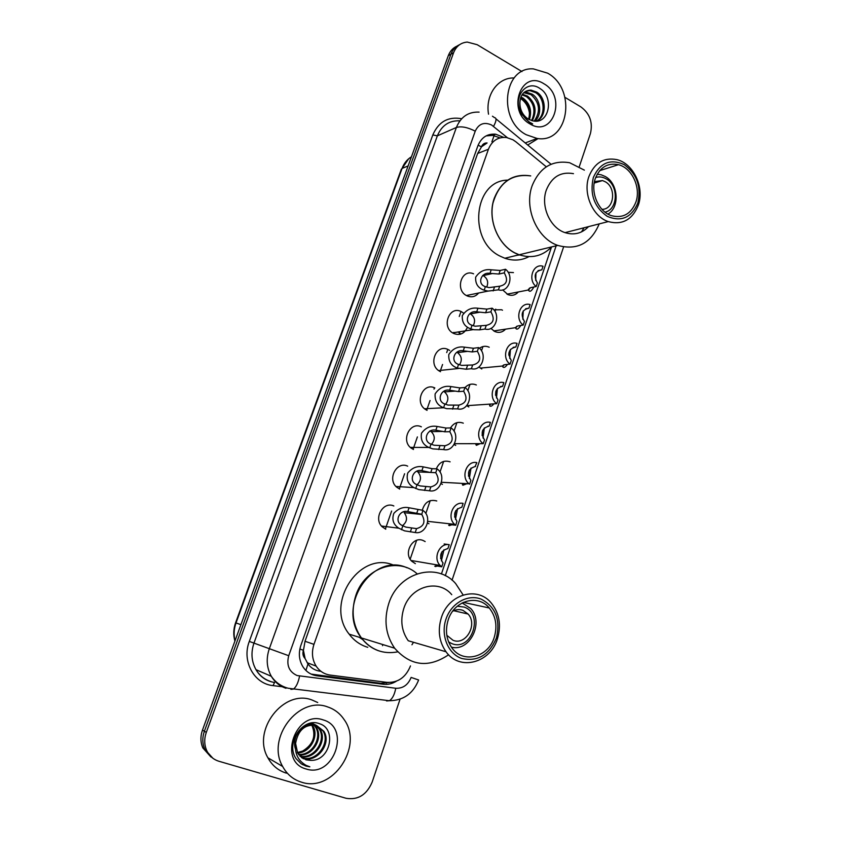 <?xml version="1.0" encoding="UTF-8"?>
<svg xmlns="http://www.w3.org/2000/svg" width="841" height="841" viewBox="0 0 841 841"><rect width="100%" height="100%" fill="white"/><g stroke="black" fill="none" stroke-linecap="round" stroke-linejoin="round"><path stroke-width="1.26" d="M518.329 291.964C515.438 295.191 511.98 296.085 507.953 294.623L502.666 289.893M501.94 309.93L502.476 310.224M505.567 329.157C502.413 332.437 498.766 333.204 494.624 331.428L490.902 328.41M415.37 563.649L411.733 561.231C403.049 553.105 412.815 535.696 423.244 540.553L425.168 541.583M448.842 349.919L449.683 350.455M478.624 293.015C475.512 296.694 471.738 297.672 467.291 295.969L466.892 295.78C454.676 290.313 461.446 268.258 473.578 273.819M461.373 311.664L463.643 313.167M466.997 328.232C463.948 333.898 459.543 335.654 453.783 333.509L453.436 333.341C440.999 327.391 449.136 305.094 461.288 311.622M546.293 166.802L515.89 141.803L512.947 139.785L506.576 137.525C498.03 136.747 491.985 140.657 488.421 149.256L313.966 644.364C311.401 652.269 312.127 659.523 316.142 666.125C319.591 671.244 324.258 674.219 330.145 675.081L387.049 682.377C398.014 682.839 405.825 677.352 410.482 665.925M305.104 658.587L303.401 650.24C302.392 653.52 302.96 656.306 305.104 658.587L307.985 663.938C311.012 668.101 315.112 670.54 320.274 671.255M519.622 254.939L517.173 255.265M362.702 639.602L359.202 637.268M481.43 146.849L487.097 142.959C484.416 142.865 482.524 144.168 481.43 146.849L478.108 145.157M481.304 147.196L477.656 153.472L305.031 641.273L303.538 649.851M441.43 573.993L551.496 247.075M508.122 272.284L513.441 272.6M493.856 309.856L501.53 309.74M481.788 368.968L478.96 366.991M479.454 348.29C482.503 346.04 485.762 345.693 489.21 347.228M468.826 406.97L466.713 405.677L496.737 403.659C487.559 397.404 493.562 379.722 503.822 382.623L502.582 386.303C495.36 388.185 493.825 392.736 497.988 399.959L496.737 403.659M465.041 387.575C468.321 384.106 472.085 383.233 476.332 384.968M455.706 445.436L454.077 444.532M450.534 427.932C453.783 422.865 458.04 421.278 463.296 423.16M442.419 484.363L441.01 483.628M436.311 468.826C439.265 462.235 443.869 459.89 450.114 461.825M428.973 523.764L427.459 522.997M422.277 510.266C424.684 502.193 429.52 499.091 436.763 500.952M440.505 371.701L439.433 371.123C427.638 364.552 436.363 343.254 448.19 349.583M427.07 410.355L425.294 409.336C414.214 402.229 423.338 381.972 434.85 387.964M413.467 449.483L411.028 448.001C400.663 440.432 410.135 421.152 421.352 426.818M399.706 489.094L396.626 487.128C386.986 479.16 396.742 460.794 407.675 466.156M385.767 529.199L382.098 526.729C373.162 518.434 383.16 500.91 393.84 505.967M459.932 334.287L458.482 331.922M503.654 137.346L495.706 134.213C487.307 133.53 481.357 137.398 477.867 145.829L300.878 645.373C298.345 653.11 299.018 660.238 302.907 666.745C306.345 671.927 311.033 674.955 316.983 675.817L383.359 684.269C387.88 684.795 392.2 683.775 396.332 681.231M486.098 135.885L492.837 135.38L499.365 137.64M564.973 97.356L580.847 106.881C589.867 113.567 593.052 122.502 590.382 133.677L579.302 166.613M400.053 699.197L372.132 782.162C366.634 794.892 357.94 800.264 346.029 798.267L218.965 761.273C213.32 759.528 209.209 755.891 206.634 750.382C204.226 744.695 204.111 738.703 206.297 732.406L453.562 52.773C456.2 46.213 460.773 42.649 467.27 42.071L477.194 44.699L521.977 71.559M210.912 756.963L202.828 747.912C200.431 742.267 200.316 736.317 202.481 730.083L448.327 55.622L450.934 54.202C452.668 49.651 455.559 46.476 459.606 44.678C455.559 46.476 452.668 49.651 450.934 54.202L204.384 731.239L450.934 54.202L453.562 52.773M212.847 758.225L204.72 749.142C202.324 743.476 202.208 737.504 204.384 731.239C202.208 737.504 202.324 743.476 204.72 749.142L212.847 758.225M388.941 682.524L380.763 683.312L311.117 674.093M448.327 55.622C450.061 51.091 452.942 47.926 456.978 46.129M385.367 529.031L391.633 511.023M399.317 488.926L404.584 473.756M413.089 449.304L417.388 436.921M426.692 410.177L430.056 400.495M434.009 389.11L434.471 387.806M440.127 371.512L442.566 364.489M446.708 352.589L447.811 349.414M453.404 333.32L453.72 332.426M459.26 316.479L460.994 311.485M526.256 134.739C497.441 120.063 503.402 66.565 533.394 68.888L547.617 73.156C577.178 89.23 568.548 143.948 537.052 138.45L526.256 134.739M488.537 114.197C485.162 95.044 497.872 77.309 514.114 77.971M536.337 121.157C545.83 116.163 545.052 98.229 535.601 92.636L529.956 90.639L525.898 91.196M536.684 121.125C546.871 116.762 546.587 97.924 536.758 92.132L531.102 90.124C524.353 90.239 520.621 94.329 519.896 102.381C519.843 109.782 522.713 115.406 528.505 119.243L532.658 120.82C549.078 125.162 554.44 97.251 540.237 88.715C526.55 78.413 511.864 97.787 521.283 113.745L529.536 122.46L532.658 123.911L529.409 122.071C522.524 116.825 519.349 110.266 519.896 102.381M534.214 121.093C540.826 111.422 539.764 102.602 531.018 94.655L523.806 92.678M534.813 121.146C542.571 114.765 540.605 99.291 532.164 94.15L526.529 92.163L524.3 92.247M531.575 120.557C535.917 111.107 534.224 103.128 526.487 96.641L522.019 94.823M532.279 120.747C537.157 111.17 535.601 102.97 527.612 96.147L522.429 94.213M528.6 119.285C530.797 110.686 528.6 103.79 522.009 98.618L520.621 97.829M529.378 119.706C532.111 110.823 530.019 103.622 523.123 98.124L520.926 96.978M543.938 83.785C567.212 96.557 552.968 138.292 529.998 123.932C506.135 111.212 521.105 68.752 543.938 83.785M520.442 98.408C525.667 101.898 528.716 107.07 529.567 113.913M538.124 138.555L527.706 144.999M594.471 181.603L602.482 180.563L605.1 181.677C616.716 187.606 614.193 209.851 601.925 209.293M595.691 177.483C599.17 176.431 602.629 176.862 606.056 178.786C618.85 185.356 618.114 209.546 605.026 212.153M597.205 174.245L601.21 174.802L605.173 176.463C618.314 183.327 620.059 207.328 607.927 214.098M514.755 252.836C498.702 244.521 488.821 222.245 492.942 203.175C499.102 182.581 511.696 173.488 530.713 175.906C513.788 173.288 501.678 180.636 494.382 197.971C486.298 219.375 499.07 248.274 519.17 254.781L514.755 252.836M528.947 256.652C521.357 260.584 513.325 261.109 504.852 258.25L500.5 256.337C467.564 241.335 473.536 180.321 507.722 180.132M551.654 246.907C542.508 256.127 531.68 258.755 519.17 254.781L504.852 258.25M583.99 227.795L581.573 231.874M599.212 223.906C590.855 243.448 577.052 250.618 557.804 245.414C537.042 238.518 523.817 208.126 532.153 185.703C539.68 167.548 552.19 159.895 569.662 162.744L584.379 170.145M588.553 226.628C581.961 233.441 574.13 235.438 565.047 232.631C550.056 227.932 540.395 206.087 546.356 189.961C551.791 176.831 560.821 171.406 573.467 173.666M638.372 204.994C632.432 219.764 622.382 225.304 608.232 221.593C592.747 216.579 582.729 193.546 588.879 176.61C594.482 162.828 603.817 157.172 616.873 159.632C633.431 163.459 644.627 187.354 638.372 204.994M637.814 203.049C631.423 217.766 621.226 222.203 607.234 216.347C594.198 207.054 589.573 194.103 593.336 177.514C600.053 162.702 610.366 158.413 624.253 164.657C636.952 174.045 641.473 186.839 637.814 203.049M595.281 178.628C599.906 167.222 607.623 162.576 618.44 164.689C631.959 167.927 641.073 187.511 635.943 201.966C631.086 214.045 622.887 218.607 611.344 215.653C598.54 211.606 590.224 192.6 595.281 178.628M301.572 782.204C293.299 779.66 286.991 774.414 282.65 766.466C265.924 738.114 298.87 695.602 327.696 706.945C334.539 709.226 340.016 713.441 344.127 719.591C363.764 746.167 332.773 792.895 301.572 782.204M286.424 773.163C278.318 770.671 272.148 765.541 267.901 757.794C251.554 730.156 283.785 688.895 312.011 699.996L317.709 702.519M301.372 757.468L302.077 757.709C316.248 762.892 330.912 742.666 322.933 730.84L315.617 724.984C304.526 720.853 291.207 735.843 295.349 748.669M301.782 757.773L302.981 758.204C317.173 763.397 331.859 743.139 323.869 731.292L316.542 725.436C305.052 723.943 298.071 729.946 295.59 743.433L297.672 753.126L305.893 759.812L310.886 760.38C330.46 761.042 336.884 728.737 319.654 723.775C303.033 716.679 285.015 743.15 296.158 758.75L301.257 763.838L306.071 766.109L309.845 766.813L306.05 765.342C298.04 760.674 294.56 753.368 295.59 743.433M299.838 756.08C313.872 759.686 326.739 740.248 319.233 729.042L315.901 725.257M315.48 724.942L311.948 723.218M300.205 756.448C314.303 760.653 327.832 740.921 320.148 729.483L316.405 725.394M316.279 725.31L310.508 723.165M298.481 754.409C311.99 755.786 322.429 737.62 315.575 727.255L313.819 724.91M313.441 724.522L312.242 723.481M298.797 754.85C312.484 756.774 323.501 738.272 316.489 727.696L314.355 724.963M313.966 724.595L312.736 723.617M312.631 723.544L311.696 722.955M297.577 752.968C310.434 752.811 319.265 735.686 312.863 725.941L311.969 725.499C316.269 736.022 313.167 744.537 302.655 751.055L297.367 752.569M311.969 725.499L311.59 724.91M311.254 724.427L310.266 723.218M312.863 725.941L312.169 724.868M311.822 724.416L310.718 723.186M303.065 758.603L310.886 760.38M323.186 719.917C351.17 727.454 333.803 778.335 306.156 768.989C277.383 761.704 295.727 709.688 323.186 719.917M302.403 764.543L309.845 766.813M452.679 611.218C456.106 609.42 459.533 609.136 462.97 610.366L468.101 614.035C477.94 624.495 465.882 645.751 453.047 640.306L446.813 635.291M457.304 606.214L464.074 607.055C484.258 613.699 471.801 651.733 451.943 643.649L448.621 641.935M462.14 602.934L470.76 608.537C484.237 622.634 469.688 652.069 451.407 647.16M378.545 650.776C371.711 648.327 365.993 644.059 361.409 637.941C335.937 606.708 372.552 551.843 406.96 567.759M367.769 647.318L366.045 646.771C359.307 644.364 353.683 640.159 349.173 634.167C324.09 603.512 360.158 549.762 394.072 565.394M361.998 638.729L360.337 637.615M413.488 642.282L411.953 644.774M382.907 644.584L382.529 645.678M417.094 573.783C398.224 556.532 364.689 567.728 355.838 595.396C350.886 611.123 352.747 625.305 361.409 637.941C370.986 649.914 383.075 654.55 397.656 651.87M448.61 654.771C428.5 668.269 410.513 666.083 394.629 648.201C385.609 634.923 383.664 619.996 388.805 603.407C398.56 572.185 437.078 561.63 455.717 583.665L463.139 594.976M446.035 651.764C439.097 641.767 437.541 630.403 441.357 617.693C448.537 593.988 477.436 585.914 491.218 602.944C499.312 613.005 501.415 624.874 497.504 638.54C490.555 662.939 459.67 671.402 446.035 651.764L408.263 640.758C401.609 631.265 400.116 620.5 403.796 608.485C410.713 586.072 438.508 578.492 451.754 594.682M496.432 637.941C489.136 655.139 477.53 661.972 461.625 658.45C447.959 653.72 440.495 635.186 445.961 619.197C451.218 603.123 467.838 593.841 481.168 599.128C495.559 606.75 500.647 619.691 496.432 637.941M448.158 620.017C454.045 600.463 477.94 593.788 489.262 607.98C495.833 616.253 497.515 625.977 494.308 637.152C488.579 657.168 463.349 664.096 452.122 648.148C446.34 639.917 445.015 630.54 448.158 620.017M485.394 286.623L489.031 287.601L499.67 286.224C506.85 284.657 508.385 280.2 504.253 272.852L505.494 269.257L500.185 270.466L491.197 269.814C484.742 268.91 479.559 271.359 475.659 277.173C475.249 283.806 478.077 288.148 484.164 290.187L485.394 286.623C476.731 284.226 481.094 271.632 489.967 273.367L491.197 269.814M504.253 272.852L498.955 274.04L489.967 273.367M486.676 287.128C488.663 282.45 487.622 278.686 483.554 275.848L482.713 275.491M505.494 269.257C514.534 275.901 508.689 293.057 498.429 289.84L488.022 291.102L484.164 290.187M498.429 289.84L499.67 286.224M472.053 325.267L475.091 326.224L486.256 325.362C493.52 323.669 495.065 319.16 490.892 311.822L492.143 308.174L486.897 309.12L477.93 308.248C471.454 307.28 466.25 309.73 462.319 315.596C461.877 322.324 464.716 326.76 470.813 328.884L472.053 325.267C463.37 322.765 467.785 310.024 476.689 311.843L477.93 308.248M490.892 311.822L485.656 312.747L476.689 311.843M473.199 325.74C475.67 320.905 474.734 316.962 470.392 313.893L469.814 313.64M492.143 308.174C501.289 314.723 495.381 332.1 484.994 329.031L479.78 329.83L473.872 329.735L470.813 328.884M484.994 329.031L486.256 325.362M458.555 364.395L461.583 365.393L472.663 364.983C480.022 363.175 481.588 358.602 477.362 351.286L478.634 347.585L473.451 348.269L464.495 347.165C458.009 346.135 452.784 348.573 448.81 354.492C448.348 361.325 451.175 365.846 457.294 368.053L458.555 364.395C449.84 361.777 454.319 348.878 463.244 350.802L464.495 347.165M477.362 351.286L472.19 351.937L463.244 350.802M459.491 364.815C462.413 360.137 461.751 356.079 457.525 352.642L456.8 352.274M478.634 347.585C487.885 354.04 481.893 371.627 471.391 368.705L466.24 369.231L457.294 368.053M471.391 368.705L472.663 364.983M444.878 404.006L447.917 405.068L458.902 405.12C466.345 403.175 467.932 398.55 463.664 391.244L464.947 387.501L459.827 387.901L450.902 386.566C444.395 385.462 439.139 387.901 435.133 393.882C434.65 400.81 437.478 405.425 443.606 407.717L444.878 404.006C436.153 401.283 440.684 388.227 449.63 390.245L450.902 386.566M463.664 391.244L458.545 391.612L449.63 390.245M464.947 387.501C474.303 393.851 468.248 411.659 457.62 408.884L446.676 408.673L443.606 407.717M457.62 408.884L458.902 405.12M445.562 404.332C448.936 399.843 448.579 395.701 444.49 391.895L443.649 391.422M449.788 431.706L444.742 431.801L435.848 430.193C426.871 428.058 422.287 441.283 431.034 444.122L434.072 445.236L444.973 445.762C452.5 443.68 454.108 438.991 449.788 431.706L451.091 427.922L446.035 428.037L437.131 426.461C430.918 425.325 425.714 427.564 421.499 433.199C420.426 439.98 422.886 444.731 428.868 447.465L410.324 447.38M451.091 427.922L451.207 428.006C460.532 434.345 454.34 452.185 443.67 449.578L432.821 448.884L428.868 447.465M443.67 449.578L444.973 445.762M431.412 444.321C435.239 440.043 435.186 435.827 431.265 431.654L429.919 430.855M435.743 472.695L429.888 472.4L421.888 470.634C413.152 468.437 408.137 481.409 416.768 484.605L420.058 485.919L430.855 486.928C438.476 484.71 440.106 479.959 435.743 472.695L437.057 468.858L432.064 468.679L423.191 466.86C417.283 465.693 412.132 467.743 407.748 473.01C406.087 479.538 408.137 484.405 413.898 487.601L395.953 486.466M437.057 468.858L437.783 469.425C446.476 476.143 439.948 493.152 429.53 490.787L418.786 489.609L413.898 487.601M429.53 490.787L430.855 486.928M417.041 484.763C421.309 480.737 421.583 476.458 417.851 471.917L416.968 471.275M421.509 514.208L407.748 511.601C399.591 509.383 393.746 521.525 401.998 525.383L405.867 527.118L416.558 528.621C424.095 526.445 425.84 521.725 421.804 514.482L422.834 510.319L409.073 507.775C403.428 506.587 398.35 508.458 393.84 513.378C391.675 519.654 393.336 524.595 398.834 528.211L381.457 526.024M422.834 510.319L424.127 511.381C432.2 518.403 425.399 534.676 415.223 532.532L404.574 530.86L398.834 528.211M415.223 532.532L416.558 528.621M402.461 525.678C407.16 521.914 407.748 517.593 404.227 512.684L421.804 514.482M533.867 287.002C531.649 290.986 529.935 292.163 528.705 290.534L528.379 289.367L530.755 287.611L536.201 286.539C527.328 279.99 533.11 262.96 543.034 266.271L541.835 269.824C534.865 271.328 533.383 275.711 537.41 282.975L536.201 286.539M535.948 272.926L535.706 280.463M538.051 270.644L541.835 269.824M520.768 325.467C518.655 328.863 517.015 329.882 515.869 328.526L515.491 327.464L517.814 325.919L523.207 325.099C514.24 318.644 520.095 301.404 530.124 304.579L528.915 308.174C521.862 309.793 520.358 314.24 524.427 321.483L523.207 325.099M523.26 310.886L522.818 319.223M515.47 327.675L493.73 330.934M525.646 308.731L528.915 308.174M508.826 355.165L508.942 352.726M507.459 364.405C505.473 367.202 503.948 368.064 502.865 366.991L502.529 365.824L504.716 364.689L510.056 364.132C500.984 357.782 506.902 340.321 517.057 343.359L515.827 346.997C508.689 348.742 507.176 353.241 511.286 360.474L510.056 364.132M510.434 349.372L509.751 358.392M513.157 347.333L515.827 346.997M495.559 395.228L495.885 391.149M493.909 403.806C492.101 406.045 490.702 406.75 489.714 405.919L489.672 404.468M497.462 388.384L496.484 397.982M500.574 386.461L502.582 386.303M482.114 435.48L482.671 430.35M480.137 443.68L476.395 445.331L475.89 444.616L478.035 443.68L483.228 443.659L454.539 443.701M487.917 426.135L489.168 426.103L490.429 422.382C480.053 419.627 473.967 437.499 483.228 443.659M484.332 427.922L483.018 438.003M489.168 426.103C481.861 428.111 480.306 432.716 484.511 439.927L483.249 443.68M468.469 476.069L469.299 470.182M466.114 484.017L462.907 485.236L462.361 484.637L464.442 483.922L469.015 483.754L441.451 482.282M475.154 466.398L476.858 462.634C466.723 460.122 460.321 477.225 469.015 483.754M471.044 467.995L469.352 478.476M475.585 466.408C468.195 468.553 466.618 473.21 470.876 480.411L469.593 484.195M454.624 517.047L455.78 510.613M451.859 524.805L449.252 525.646L448.652 525.162L450.671 524.668L455.759 525.236L454.655 524.342L427.701 521.357M455.759 525.236L456.936 521.283C452.794 514.114 454.424 509.425 461.835 507.218L463.118 503.402C453.204 501.11 446.529 517.499 454.655 524.342M457.578 508.605L455.475 519.412M440.579 558.466L442.072 551.622M437.362 566.046L435.417 566.561L434.776 566.193L436.731 565.94L441.756 566.802L440.148 565.446L411.06 560.463M444.153 543.98L449.21 544.684C439.496 542.613 432.579 558.34 440.148 565.446M443.943 549.772L441.399 560.821M449.21 544.684L447.906 548.553C440.61 550.697 438.855 555.333 442.618 562.492L443.07 562.913L441.756 566.802M305.914 670.456L307.985 663.938M491.901 141.803L494.098 135.601M494.203 134.823L494.245 134.066M386.44 683.155L386.828 682.345M303.401 650.24L299.859 649.031M477.656 153.472L488.421 149.256M305.031 641.273L313.966 644.364M507.323 137.661L491.596 125.004C484.206 121.703 478.75 123.753 475.239 131.164L288.726 655.717C286.287 665.252 289.083 671.854 297.104 675.544L395.775 688.264C402.944 688.558 408.064 684.942 411.123 677.415L418.629 679.991C413.183 693.625 403.428 700.532 389.362 700.732C392.358 698.871 394.503 694.719 395.775 688.264M285.993 688.285C279.738 686.182 274.849 682.188 271.317 676.301C266.671 667.838 265.977 658.703 269.257 648.895L456.39 127.464C460.826 116.773 468.405 111.653 479.118 112.126M282.25 686.74L273.073 685.615C254.045 683.933 241.609 661.089 249.304 641.42L432.81 134.938L437.352 135.843L456.39 127.464C461.299 126.034 467.585 127.264 475.239 131.164M290.902 689.368L293.404 689.084C296.158 687.118 298.219 682.787 299.575 676.101M432.81 134.938C438.592 121.724 448.211 116.321 461.667 118.728M459.649 120.831C449.136 120.41 441.704 125.414 437.352 135.843L253.982 643.06C250.776 652.574 251.448 661.447 255.99 669.667C259.438 675.397 264.211 679.286 270.329 681.357M206.297 732.406L202.481 730.083M288.726 655.717L249.304 641.42M276.3 682.566L277.099 682.661M445.299 575.696L556.143 245.824M273.073 685.615L274.555 682.482C266.376 681.147 260.184 676.879 255.99 669.667L271.317 676.301C275.543 682.398 281.167 686.382 288.2 688.253L389.362 700.732L386.587 700.952M493.551 126.36C496.484 120.883 496.789 117.971 494.487 117.624L492.448 116.216M380.763 683.312L383.359 684.269M314.597 674.871L316.983 675.817M234.912 641.136C233.178 635.029 233.409 628.91 235.596 622.771L236.016 622.929C233.893 628.9 233.567 634.85 235.038 640.789M411.459 156.783C407.128 159.422 403.995 163.301 402.061 168.431L408.715 158.739M408.127 165.929L402.061 168.431L236.016 622.929L240.904 624.674M495.748 309.162L495.17 310.855M482.955 346.555L481.483 350.844M470.003 384.379L467.827 390.729M456.905 422.676L454.003 431.128M443.638 461.425L440.011 472.032M430.214 500.647L425.83 513.473M416.621 540.353L410.177 559.191M498.955 274.04L500.185 270.466M493.152 290.912L494.392 287.317M485.656 312.747L486.897 309.12M479.78 329.83L481.031 326.182M472.19 351.937L473.451 348.269M466.24 369.231L467.512 365.541M458.545 391.612L459.827 387.901M452.532 409.136L453.814 405.394M429.74 447.875L431.034 444.122M435.848 430.193L437.131 426.461M444.742 431.801L446.035 428.037M438.645 449.536L439.948 445.751M415.706 488.547L417.02 484.752M421.888 470.634L423.191 466.86M430.76 472.495L432.064 468.679M424.579 490.461L425.903 486.624M401.493 529.735L402.818 525.888M407.748 511.601L409.073 507.775M416.589 513.704L417.924 509.846M410.345 531.901L411.67 528.022M529.557 288.032L528.705 290.534M459.249 332.016L460.563 334.129M516.637 326.266L515.869 328.526M503.549 364.962L502.865 366.991M490.314 404.153L489.714 405.919M476.9 443.817L476.395 445.331M463.328 483.985L462.907 485.236M449.578 524.658L449.252 525.646M450.923 523.932L450.671 524.668M435.659 565.856L435.417 566.561M437.078 564.921L436.731 565.94M307.144 662.697L316.142 666.125M492.837 135.38L495.706 134.213M206.634 750.382L202.828 747.912M276.468 682.713L277.288 682.818M452.048 580.174L563.575 246.981M551.065 164.258L495.969 118.844M235.596 622.771L401.388 169.083M531.102 90.124L529.956 90.639M526.529 92.163L525.394 92.668M537.052 138.45L525.226 142.959M602.482 180.563L594.188 183.086M519.17 254.781L557.804 245.414M565.047 232.631L608.232 221.593M599.717 170.628L618.44 164.689M282.65 766.466L267.901 757.794M323.869 731.292L322.933 730.84M320.148 729.483L319.233 729.042M316.489 727.696L315.575 727.255M468.101 614.035L453.709 610.703M394.629 648.201L349.173 634.167M463.317 602.356L489.262 607.98M483.091 275.627L492.3 273.546M488.022 291.102L466.387 295.517M470.392 313.893L479.917 312.19M473.273 329.619L452.595 332.847M458.524 368.495L438.655 370.587M457.525 352.642L467.428 351.38M443.733 407.769L424.558 408.768M444.49 391.895L454.855 391.128M431.265 431.654L442.229 431.444M417.851 471.917L429.888 472.4M528.39 289.998L506.997 294.171M502.455 366.035L480.295 368.106"/></g></svg>
